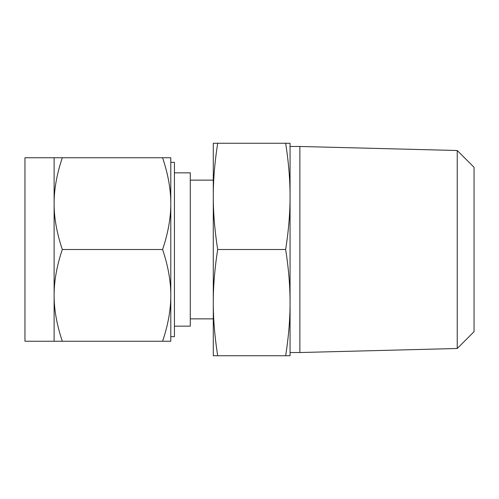 <?xml version="1.0" encoding="UTF-8"?>
<svg xmlns="http://www.w3.org/2000/svg" width="499" height="499" viewBox="0 0 499 499"><rect width="100%" height="100%" fill="white"/><g stroke="black" fill="none" stroke-linecap="round" stroke-linejoin="round"><path stroke-width="0.75" d="M217.689 143.263C214.72 162.262 213.254 179.971 213.285 196.381L213.285 143.263L290.062 143.263L290.062 355.737L285.659 355.737C288.628 336.738 290.094 319.029 290.062 302.619C290.094 286.289 288.628 268.581 285.659 249.5C288.628 230.494 290.094 212.792 290.062 196.381C290.094 180.045 288.628 162.343 285.659 143.263M290.062 302.619L290.062 249.5M290.062 196.381L290.062 146.469L299.874 146.469L299.874 352.531L290.062 352.531M217.689 355.737L213.285 355.737L213.285 196.381C213.254 212.711 214.72 230.419 217.689 249.5C214.72 268.506 213.254 286.208 213.285 302.619C213.254 318.955 214.72 336.657 217.689 355.737L285.659 355.737M217.689 249.5L285.659 249.5M457.234 150.505L474.05 167.321L474.05 331.679L457.234 348.495L457.234 150.505L299.874 146.469M174.432 326.159L190.294 326.159L190.294 172.841L174.432 172.841M170.789 295.377L170.789 341.254L162.593 341.254C168.113 324.837 170.845 309.548 170.789 295.377L170.789 249.5L170.789 295.377C170.845 281.274 168.113 265.979 162.593 249.5C168.113 233.089 170.845 217.795 170.789 203.623C170.845 189.52 168.113 174.226 162.593 157.746L170.789 157.746L170.789 203.623L170.789 162.337L174.432 162.337L174.432 336.663L170.789 336.663M54.117 157.746L24.95 157.746L24.95 341.254L54.117 341.254L54.117 157.746L62.313 157.746C56.792 174.163 54.06 189.452 54.117 203.623C54.06 217.726 56.792 233.021 62.313 249.5C56.792 265.911 54.06 281.205 54.117 295.377C54.06 309.48 56.792 324.774 62.313 341.254L54.117 341.254M170.789 203.623L170.789 249.5M162.593 341.254L62.313 341.254M162.593 157.746L62.313 157.746M162.593 249.5L62.313 249.5M457.234 348.495L299.874 352.531M213.285 180.139L190.294 180.139M213.285 318.861L190.294 318.861"/></g></svg>
